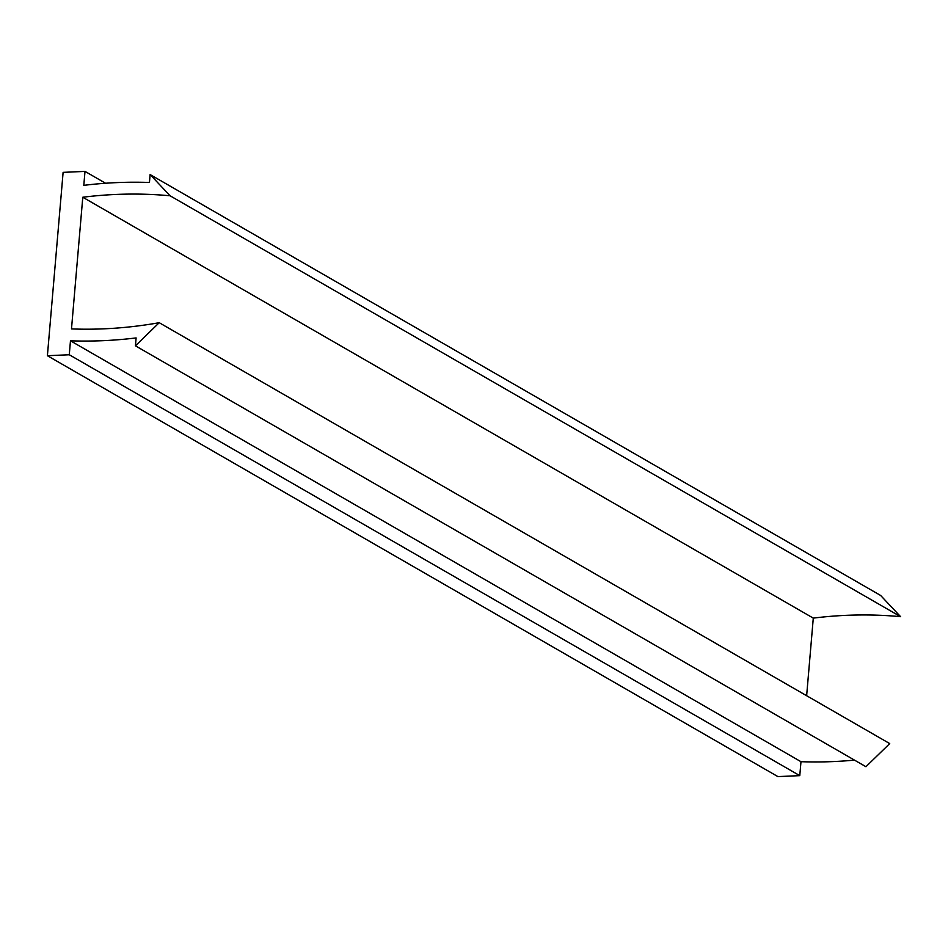 <?xml version="1.0" encoding="UTF-8"?>
<svg xmlns="http://www.w3.org/2000/svg" width="948" height="948" viewBox="0 0 948 948"><rect width="100%" height="100%" fill="white"/><g stroke="black" fill="none" stroke-linecap="round" stroke-linejoin="round"><path stroke-width="1.42" d="M806.641 695.714L813.289 618.12A491.076 420.936 119.9 0 1 900.6 616.674L880.621 595.451L150.116 174.574L149.44 182.478A503.352 431.459 -60.1 0 0 83.803 185.346L85 171.398L105.56 183.248M85 171.398L63.113 172.358L47.4 355.713L69.275 354.753L70.472 340.806A503.352 431.459 -60.1 0 0 136.109 337.926L135.434 345.83L159.217 322.699A491.076 420.936 119.9 0 1 71.491 328.92L82.784 197.243L813.289 618.12M82.784 197.243A491.076 420.936 119.9 0 1 170.095 195.786L900.6 616.674M170.095 195.786L150.116 174.574M47.4 355.713L777.905 776.602L799.78 775.642L800.977 761.694A503.352 431.459 -60.1 0 0 854.492 760.118M69.275 354.753L799.78 775.642M70.472 340.806L800.977 761.694M135.434 345.83L865.939 766.719L889.722 743.587L159.217 322.699"/></g></svg>

